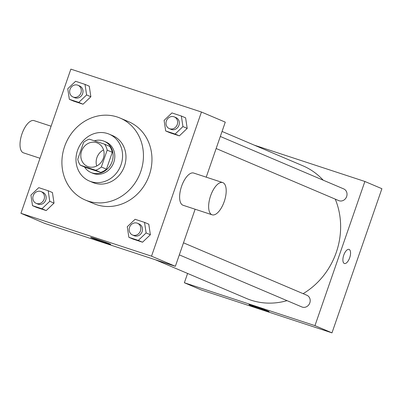 <?xml version="1.0" encoding="UTF-8"?>
<svg xmlns="http://www.w3.org/2000/svg" width="402" height="402" viewBox="0 0 402 402"><rect width="100%" height="100%" fill="white"/><g stroke="black" fill="none" stroke-linecap="round" stroke-linejoin="round"><path stroke-width="0.6" d="M96.711 165.991A12.718 11.447 113 0 1 96.907 157.634A12.718 11.447 113 0 1 103.54 149.921M81.581 151.127A12.718 11.447 113 0 1 97.44 142.991A12.718 11.447 113 0 1 102.997 159.177A12.718 11.447 113 0 1 87.49 166.408A12.718 11.447 113 0 1 81.581 151.127M80.325 165.207L95.591 170.222A16.417 14.773 113 0 0 101.334 167.001L107.173 150.142A16.417 14.773 113 0 0 104.605 144.192L89.339 139.177A16.417 14.773 113 0 0 83.596 142.398L77.757 159.257A16.417 14.773 113 0 0 80.325 165.207L85.43 167.378L100.701 172.393L95.591 170.222M100.701 172.393A16.417 14.773 113 0 0 106.445 169.172L112.279 152.313A16.417 14.773 113 0 0 109.716 146.363L104.605 144.192M84.536 166.996A16.959 15.261 -67 0 0 90.937 172.478A16.959 15.261 -67 0 0 111.62 162.84A16.959 15.261 -67 0 0 104.203 141.258A16.959 15.261 -67 0 0 103.118 140.851A16.959 15.261 -67 0 0 94.364 140.826M104.203 141.258L105.907 141.981A16.959 15.261 113 0 1 113.319 163.564A16.959 15.261 113 0 1 92.641 173.202L90.937 172.478M112.279 152.313L107.173 150.142M106.445 169.172L101.334 167.001M107.595 133.564A25.442 22.894 -67 0 0 77.842 149.534A25.442 22.894 -67 0 0 89.324 181.006A25.442 22.894 -67 0 0 120.344 166.544A25.442 22.894 -67 0 0 109.223 134.178A25.442 22.894 -67 0 0 107.595 133.564M89.324 181.006L92.731 182.453A25.442 22.894 -67 0 0 123.751 167.991A25.442 22.894 -67 0 0 112.63 135.625L109.223 134.178M117.238 116.992A44.521 40.059 -67 0 0 65.174 144.941A44.521 40.059 -67 0 0 85.269 200.015A44.521 40.059 -67 0 0 139.549 174.709A44.521 40.059 -67 0 0 120.092 118.062A44.521 40.059 -67 0 0 117.238 116.992M120.092 118.062L128.605 121.68A44.521 40.059 113 0 1 148.062 178.327A44.521 40.059 113 0 1 93.782 203.633L85.269 200.015M165.689 130.952L169.945 132.76L179.367 135.856L187.201 128.394L185.608 117.836L181.352 116.027L171.93 112.932L164.096 120.394L165.689 130.952L175.111 134.047L182.945 126.585L181.352 116.027M128.861 237.311L133.117 239.12L142.539 242.215L150.373 234.753L148.78 224.195L144.524 222.386L135.097 219.291L127.268 226.753L128.861 237.311L138.283 240.406L146.117 232.944L144.524 222.386M151.524 256.18L201.442 112.022L70.863 69.134L20.939 213.296L151.524 256.18L175.357 266.31L195.126 209.226M69.35 99.309L73.606 101.118L83.028 104.213L90.862 96.751L89.269 86.194L85.013 84.385L75.586 81.289L67.757 88.752L69.35 99.309L78.772 102.404L86.606 94.942L85.013 84.385M32.517 205.668L36.773 207.477L46.2 210.573L54.029 203.11L52.436 192.553L48.18 190.744L38.758 187.649L30.924 195.111L32.517 205.668L41.944 208.764L49.773 201.301L48.18 190.744M206.226 177.166L225.276 122.148L201.442 112.022M20.939 213.296L44.773 223.422L175.357 266.31M91.606 237.899A10.633 0.352 19.1 0 1 90.651 237.406A10.633 0.352 19.1 0 1 100.817 240.552A10.633 0.352 19.1 0 1 110.751 244.366A10.633 0.352 19.1 0 1 102.832 241.989A10.633 0.352 19.1 0 1 91.606 237.899M212.125 214.809L183.106 205.276A16.959 7.377 -71.8 0 1 181.588 186.272A16.959 7.377 -71.8 0 1 193.694 173.051L222.713 182.583A16.959 7.377 -71.8 0 1 224.427 200.995A16.959 7.377 -71.8 0 1 212.125 214.809A16.959 7.377 -71.8 0 1 210.608 195.799A16.959 7.377 -71.8 0 1 222.713 182.583M51.094 126.218L34.09 120.635A16.959 7.377 108.2 0 0 21.788 134.444A16.959 7.377 108.2 0 0 23.507 152.86L39.994 158.272M222.055 131.449L302.817 165.77A72.084 64.863 113 0 1 323.203 180.186M335.248 199.126A72.084 64.863 113 0 1 303.123 293.661M287.038 300.651A72.084 64.863 113 0 1 246.431 298.45L155.308 259.727M220.321 136.464L343.695 188.895A6.362 5.723 113 0 1 346.479 196.99A6.362 5.723 113 0 1 338.72 200.603L216.145 148.514M183.488 242.823L306.867 295.254A6.362 5.723 113 0 1 309.646 303.349A6.362 5.723 113 0 1 301.892 306.962L179.317 254.873M187.593 273.445L184.372 282.747L314.957 325.635L364.875 181.473L254.34 145.167M184.372 282.747L201.397 289.978L331.982 332.866L381.9 188.704L364.875 181.473M331.982 332.866L314.957 325.635M249.928 305.178A10.633 0.352 19.1 0 1 248.979 304.691A10.633 0.352 19.1 0 1 259.144 307.837A10.633 0.352 19.1 0 1 269.074 311.65A10.633 0.352 19.1 0 1 261.159 309.269A10.633 0.352 19.1 0 1 249.928 305.178M343.745 255.18A7.422 3.226 -71.8 0 1 349.042 249.396A7.422 3.226 -71.8 0 1 349.79 257.456A7.422 3.226 -71.8 0 1 344.408 263.496A7.422 3.226 -71.8 0 1 343.745 255.18M349.042 249.396A7.422 3.226 -71.8 0 1 349.79 257.451A7.422 3.226 -71.8 0 1 344.408 263.496M41.135 191.628L42.838 192.352A6.362 5.723 113 0 1 45.617 200.447A6.362 5.723 113 0 1 37.863 204.06L36.16 203.337A6.362 5.723 113 0 1 33.205 195.699A6.362 5.723 113 0 1 41.135 191.628A6.362 5.723 113 0 1 43.913 199.724A6.362 5.723 113 0 1 36.16 203.337M36.773 207.477L46.2 210.573L54.029 203.11L49.773 201.301M54.029 203.11L52.436 192.553M46.2 210.573L41.944 208.764M137.479 223.271L139.177 223.994A6.362 5.723 113 0 1 141.956 232.085A6.362 5.723 113 0 1 134.203 235.703L132.499 234.979A6.362 5.723 113 0 1 129.55 227.336A6.362 5.723 113 0 1 137.479 223.271A6.362 5.723 113 0 1 140.258 231.361A6.362 5.723 113 0 1 132.499 234.979M133.117 239.12L142.539 242.215L150.373 234.753L146.117 232.944M150.373 234.753L148.78 224.195M142.539 242.215L138.283 240.406M77.963 85.269L79.666 85.993A6.362 5.723 113 0 1 82.445 94.088A6.362 5.723 113 0 1 74.692 97.701L72.988 96.977A6.362 5.723 113 0 1 70.038 89.339A6.362 5.723 113 0 1 77.963 85.269A6.362 5.723 113 0 1 80.747 93.364A6.362 5.723 113 0 1 72.988 96.977M73.606 101.118L83.028 104.213L90.862 96.751L86.606 94.942M90.862 96.751L89.269 86.194M83.028 104.213L78.772 102.404M174.307 116.912L176.011 117.635A6.362 5.723 113 0 1 178.789 125.725A6.362 5.723 113 0 1 171.036 129.343L169.332 128.62A6.362 5.723 113 0 1 166.378 120.977A6.362 5.723 113 0 1 174.307 116.912A6.362 5.723 113 0 1 177.086 125.002A6.362 5.723 113 0 1 169.332 128.62M169.945 132.76L179.367 135.856L187.201 128.394L182.945 126.585M187.201 128.394L185.608 117.836M179.367 135.856L175.111 134.047"/></g></svg>
